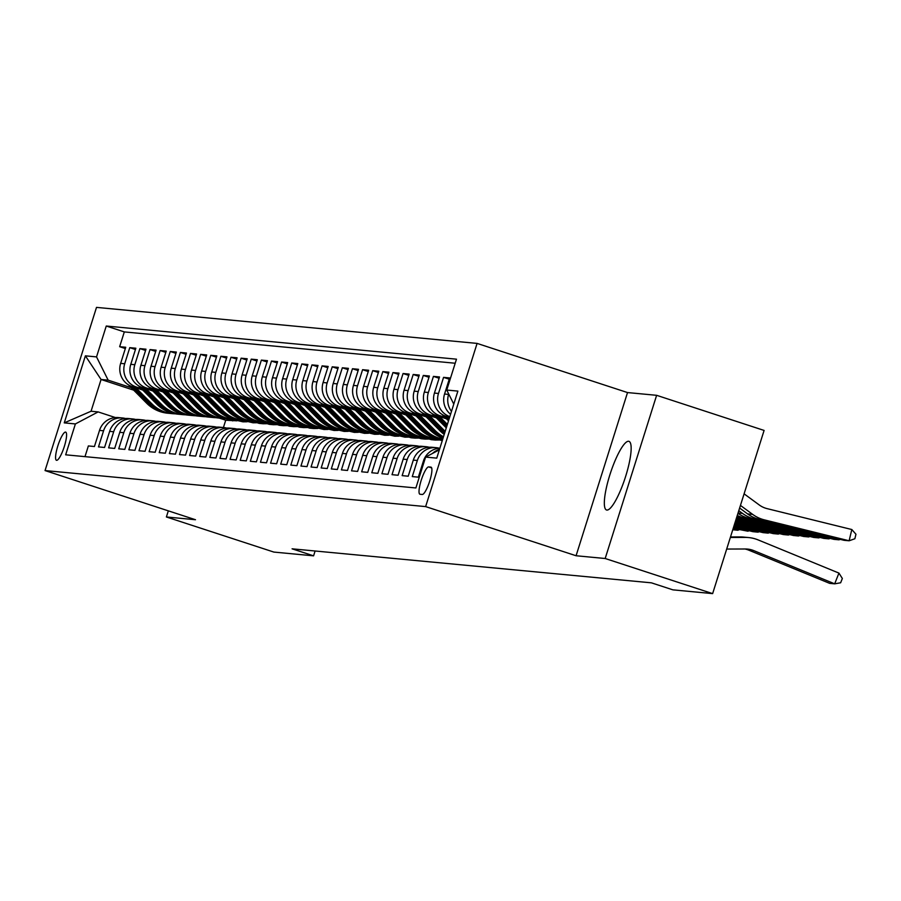 <?xml version="1.0" encoding="UTF-8"?>
<svg xmlns="http://www.w3.org/2000/svg" width="901" height="901" viewBox="0 0 901 901"><rect width="100%" height="100%" fill="white"/><g stroke="black" fill="none" stroke-linecap="round" stroke-linejoin="round"><path stroke-width="1.35" d="M606.902 510.067A36.108 7.749 -71.9 0 0 625.373 477.237A36.108 7.749 -71.9 0 0 628.954 441.344A36.108 7.749 -71.9 0 0 628.594 441.265A36.108 7.749 -71.9 0 0 610.112 474.084A36.108 7.749 -71.9 0 0 606.531 509.989A36.108 7.749 -71.9 0 0 606.902 510.067M56.628 460.31A14.81 3.176 -71.9 0 0 64.208 446.851A14.81 3.176 -71.9 0 0 65.672 432.12A14.81 3.176 -71.9 0 0 65.525 432.086A14.81 3.176 -71.9 0 0 57.946 445.556A14.81 3.176 -71.9 0 0 56.47 460.287A14.81 3.176 -71.9 0 0 56.628 460.31M477.091 343.405L96.508 307.387L45.05 470.57L425.632 506.599L477.091 343.405L627.524 392.566L576.077 555.748L605.179 558.507L656.626 395.314L627.524 392.566M656.626 395.314L764.093 430.43L712.635 593.613L605.179 558.507M84.987 456.638L88.366 445.939L94.436 446.513L99.515 430.408L103.57 430.791A18.516 18.065 -84.6 0 1 125.521 418.526M103.57 430.791L98.491 446.896L104.561 447.47L109.64 431.365L113.684 431.748A18.516 18.065 -84.6 0 1 135.634 419.483M113.684 431.748L108.616 447.853L114.686 448.428L119.765 432.322L123.809 432.705A18.516 18.065 -84.6 0 1 145.759 420.44M123.809 432.705L118.729 448.811L124.811 449.385L129.879 433.28L133.934 433.663A18.516 18.065 -84.6 0 1 155.884 421.398M133.934 433.663L128.854 449.768L134.925 450.342L140.004 434.248L144.059 434.631A18.516 18.065 -84.6 0 1 165.998 422.355M144.059 434.631L138.979 450.725L145.05 451.3L150.129 435.206L154.172 435.588A18.516 18.065 -84.6 0 1 176.123 423.312M154.172 435.588L149.104 451.683L155.175 452.257L160.243 436.163L164.297 436.546A18.516 18.065 -84.6 0 1 186.248 424.27M164.297 436.546L159.218 452.64L165.3 453.214L170.368 437.12L174.422 437.503A18.516 18.065 -84.6 0 1 196.373 425.238M174.422 437.503L169.343 453.597L175.413 454.172L180.493 438.077L184.536 438.46A18.516 18.065 -84.6 0 1 206.487 426.196M184.536 438.46L179.468 454.555L185.538 455.129L190.618 439.035L194.661 439.418A18.516 18.065 -84.6 0 1 216.612 427.153M194.661 439.418L189.582 455.512L195.663 456.086L200.732 439.992L204.786 440.375A18.516 18.065 -84.6 0 1 226.737 428.11M204.786 440.375L199.707 456.469L205.777 457.044L210.857 440.949L214.911 441.332A18.516 18.065 -84.6 0 1 236.862 429.067M214.911 441.332L209.832 457.426L215.902 458.001L220.982 441.907L225.025 442.29A18.516 18.065 -84.6 0 1 246.975 430.025M225.025 442.29L219.957 458.384L226.027 458.958L231.106 442.864L235.15 443.247A18.516 18.065 -84.6 0 1 257.1 430.982M235.15 443.247L230.07 459.352L236.152 459.927L241.22 443.821L245.275 444.204A18.516 18.065 -84.6 0 1 267.225 431.939M245.275 444.204L240.195 460.31L246.266 460.884L251.345 444.779L255.4 445.162A18.516 18.065 -84.6 0 1 277.339 432.897M255.4 445.162L250.32 461.267L256.391 461.841L261.47 445.736L265.513 446.119A18.516 18.065 -84.6 0 1 287.464 433.854M265.513 446.119L260.445 462.224L266.516 462.799L271.595 446.693L275.638 447.076A18.516 18.065 -84.6 0 1 297.589 434.811M275.638 447.076L270.559 463.182L276.641 463.756L281.709 447.651L285.763 448.034A18.516 18.065 -84.6 0 1 307.714 435.769M285.763 448.034L280.684 464.139L286.755 464.713L291.834 448.619L295.877 449.002A18.516 18.065 -84.6 0 1 317.828 436.726M295.877 449.002L290.809 465.096L296.88 465.671L301.959 449.576L306.002 449.959A18.516 18.065 -84.6 0 1 327.953 437.683M306.002 449.959L300.934 466.054L307.004 466.628L312.073 450.534L316.127 450.917A18.516 18.065 -84.6 0 1 338.078 438.652M316.127 450.917L311.048 467.011L317.118 467.585L322.198 451.491L326.252 451.874A18.516 18.065 -84.6 0 1 348.203 439.609M326.252 451.874L321.173 467.968L327.243 468.543L332.323 452.448L336.366 452.831A18.516 18.065 -84.6 0 1 358.316 440.566M336.366 452.831L331.298 468.925L337.368 469.5L342.448 453.406L346.491 453.789A18.516 18.065 -84.6 0 1 368.441 441.524M346.491 453.789L341.411 469.883L347.493 470.457L352.561 454.363L356.616 454.746A18.516 18.065 -84.6 0 1 378.566 442.481M356.616 454.746L351.536 470.84L357.607 471.414L362.686 455.32L366.741 455.703A18.516 18.065 -84.6 0 1 388.691 443.438M366.741 455.703L361.661 471.797L367.732 472.372L372.811 456.278L376.855 456.661A18.516 18.065 -84.6 0 1 398.805 444.396M376.855 456.661L371.786 472.755L377.857 473.329L382.936 457.235L386.98 457.618A18.516 18.065 -84.6 0 1 408.93 445.353M386.98 457.618L381.9 473.723L387.982 474.298L393.05 458.192L397.104 458.575A18.516 18.065 -84.6 0 1 419.055 446.31M397.104 458.575L392.025 474.681L398.096 475.255L403.175 459.15L407.218 459.533A18.516 18.065 -84.6 0 1 429.169 447.268M407.218 459.533L402.15 475.638L408.221 476.212L413.3 460.107L417.343 460.49A18.516 18.065 -84.6 0 1 439.294 448.225M417.343 460.49L412.275 476.595L418.346 477.17L423.414 461.064L424.326 461.154M450.579 414.257A18.516 18.065 95.4 0 1 444.553 394.03L449.633 377.936L443.562 377.361L449.227 379.208M449.565 417.478L446.063 416.33A18.516 18.065 95.4 0 1 434.44 393.073L439.508 376.967L433.437 376.393L439.102 378.251M446.423 418.796L435.938 415.372A18.516 18.065 95.4 0 1 424.315 392.115L429.383 376.01L423.312 375.435L428.989 377.294M436.298 417.839L425.824 414.415A18.516 18.065 95.4 0 1 414.19 391.158L419.269 375.053L413.199 374.478L418.864 376.336M426.173 416.881L415.699 413.458A18.516 18.065 95.4 0 1 404.065 390.201L409.144 374.095L403.074 373.521L408.739 375.379M416.059 415.924L405.574 412.5A18.516 18.065 95.4 0 1 393.951 389.243L399.019 373.138L392.949 372.563L398.625 374.422M405.934 414.967L395.46 411.543A18.516 18.065 95.4 0 1 383.826 388.286L388.905 372.181L382.824 371.606L388.5 373.465M395.809 414.01L385.335 410.586A18.516 18.065 95.4 0 1 373.701 387.317L378.78 371.223L372.71 370.649L378.375 372.507M385.684 413.052L375.21 409.628A18.516 18.065 95.4 0 1 363.576 386.36L368.655 370.266L362.585 369.692L368.25 371.539M375.571 412.084L365.085 408.671A18.516 18.065 95.4 0 1 353.462 385.403L358.53 369.309L352.46 368.734L358.136 370.581M365.446 411.126L354.971 407.702A18.516 18.065 95.4 0 1 343.337 384.445L348.417 368.351L342.335 367.777L348.011 369.624M355.321 410.169L344.846 406.745A18.516 18.065 95.4 0 1 333.212 383.488L338.292 367.394L332.221 366.82L337.886 368.667M345.207 409.212L334.721 405.788A18.516 18.065 95.4 0 1 323.099 382.531L328.167 366.437L322.096 365.862L327.761 367.709M335.082 408.254L324.597 404.831A18.516 18.065 95.4 0 1 312.974 381.574L318.042 365.479L311.971 364.905L317.648 366.752M324.957 407.297L314.483 403.873A18.516 18.065 95.4 0 1 302.849 380.616L307.928 364.522L301.846 363.948L307.523 365.795M314.832 406.34L304.358 402.916A18.516 18.065 95.4 0 1 292.724 379.659L297.803 363.565L291.733 362.99L297.398 364.837M304.718 405.382L294.233 401.959A18.516 18.065 95.4 0 1 282.61 378.702L287.678 362.596L281.608 362.022L287.284 363.88M294.593 404.425L284.119 401.001A18.516 18.065 95.4 0 1 272.485 377.744L277.564 361.639L271.483 361.064L277.159 362.923M284.468 403.468L273.994 400.044A18.516 18.065 95.4 0 1 262.36 376.787L267.439 360.682L261.369 360.107L267.034 361.965M274.343 402.51L263.869 399.087A18.516 18.065 95.4 0 1 252.235 375.83L257.314 359.724L251.244 359.15L256.909 361.008M264.23 401.553L253.744 398.129A18.516 18.065 95.4 0 1 242.121 374.872L247.189 358.767L241.119 358.193L246.795 360.051M254.105 400.596L243.63 397.172A18.516 18.065 95.4 0 1 231.996 373.915L237.076 357.81L230.994 357.235L236.67 359.094M243.98 399.639L233.505 396.215A18.516 18.065 95.4 0 1 221.871 372.946L226.951 356.852L220.88 356.278L226.545 358.136M233.866 398.681L223.38 395.257A18.516 18.065 95.4 0 1 211.746 371.989L216.826 355.895L210.755 355.321L216.42 357.168M223.741 397.713L213.255 394.3A18.516 18.065 95.4 0 1 201.633 371.032L206.701 354.938L200.63 354.363L206.306 356.21M213.616 396.755L203.142 393.332A18.516 18.065 95.4 0 1 191.508 370.074L196.587 353.98L190.505 353.406L196.181 355.253M203.491 395.798L193.017 392.374A18.516 18.065 95.4 0 1 181.383 369.117L186.462 353.023L180.391 352.449L186.056 354.296M193.377 394.841L182.892 391.417A18.516 18.065 95.4 0 1 171.269 368.16L176.337 352.066L170.266 351.491L175.932 353.338M183.252 393.883L172.778 390.46A18.516 18.065 95.4 0 1 161.144 367.203L166.223 351.108L160.141 350.534L165.818 352.381M173.127 392.926L162.653 389.502A18.516 18.065 95.4 0 1 151.019 366.245L156.098 350.151L150.028 349.577L155.693 351.424M163.002 391.969L152.528 388.545A18.516 18.065 95.4 0 1 140.894 365.288L145.973 349.194L139.903 348.608L145.568 350.466M152.888 391.011L142.403 387.588A18.516 18.065 95.4 0 1 130.78 364.331L135.848 348.225L129.778 347.651L135.454 349.509M712.635 593.613L672.901 589.851L651.412 582.834L292.082 548.822L313.582 555.838L315.102 550.995M430.892 467.123L428.662 466.909A14.348 3.075 -71.9 0 0 421.319 479.963A14.348 3.075 -71.9 0 0 419.889 494.232A14.348 3.075 -71.9 0 0 420.035 494.255L422.265 494.469A14.348 3.075 -71.9 0 0 429.608 481.427A14.348 3.075 -71.9 0 0 431.038 467.157A14.348 3.075 -71.9 0 0 430.892 467.123L431.174 467.214M133.675 390.144L101.07 379.49L91.057 411.239L98.141 411.915L75.391 423.932L65.66 454.814L415.879 487.959L425.61 457.089L439.373 449.813M75.391 423.932L64.253 422.884L85.392 355.839L96.531 356.897L106.262 326.027L456.48 359.172L446.75 390.043L457.877 391.102L436.748 458.136L425.61 457.089M247.043 421.781L242.932 421.837L236.039 419.584M141.378 388.658L136.333 387.013A18.516 18.065 -84.6 0 1 124.698 363.756L129.778 347.651M242.932 421.837L232.39 419.337M142.763 390.054L132.289 386.63L136.333 387.013M257.168 422.738L253.057 422.794L246.153 420.542A35.421 34.553 95.4 0 1 243.585 420.395A35.421 34.553 95.4 0 1 222.648 410.462L220.722 410.27L204.245 393.703M151.503 389.615L146.458 387.971A18.516 18.065 -84.6 0 1 134.823 364.714L139.903 348.608M253.057 422.794L242.515 420.294M267.293 423.695L263.171 423.763L256.278 421.499M161.628 390.584L156.583 388.928A18.516 18.065 -84.6 0 1 144.948 365.671L150.028 349.577M263.171 423.763L259.128 423.38L252.629 421.251M277.418 424.653L273.296 424.72L266.403 422.468M171.742 391.541L166.696 389.885A18.516 18.065 -84.6 0 1 155.073 366.628L160.141 350.534M273.296 424.72L269.253 424.337L262.754 422.209M287.532 425.61L283.421 425.677L276.517 423.425A35.421 34.553 95.4 0 1 273.949 423.267A35.421 34.553 95.4 0 1 253.012 413.334L251.086 413.154L234.609 396.575M181.867 392.498L176.821 390.843A18.516 18.065 -84.6 0 1 165.187 367.585L170.266 351.491M283.421 425.677L279.366 425.295L272.879 423.166M297.657 426.567L293.546 426.635L286.642 424.382A35.421 34.553 95.4 0 1 284.074 424.225A35.421 34.553 95.4 0 1 263.137 414.291L261.211 414.111L244.734 397.532M191.992 393.455L186.946 391.8A18.516 18.065 -84.6 0 1 175.312 368.543L180.391 352.449M293.546 426.635L289.491 426.252L283.004 424.123M307.782 427.524L303.66 427.592L296.767 425.34M202.117 394.413L197.06 392.757A18.516 18.065 -84.6 0 1 185.437 369.5L190.505 353.406M303.66 427.592L299.616 427.209L293.118 425.081M317.907 428.482L313.785 428.549L306.892 426.297M212.231 395.37L207.185 393.714A18.516 18.065 -84.6 0 1 195.562 370.457L200.63 354.363M313.785 428.549L309.741 428.166L303.243 426.038M328.02 429.439L323.91 429.507L317.006 427.254A35.421 34.553 95.4 0 1 314.438 427.108A35.421 34.553 95.4 0 1 293.501 417.163L291.575 416.983L275.098 400.404M222.356 396.327L217.31 394.683A18.516 18.065 -84.6 0 1 205.676 371.415L210.755 355.321M323.91 429.507L313.368 427.006M338.145 430.396L334.034 430.464L327.131 428.212A35.421 34.553 95.4 0 1 324.551 428.065A35.421 34.553 95.4 0 1 303.626 418.12L301.7 417.94L285.223 401.362M232.481 397.285L227.435 395.64A18.516 18.065 -84.6 0 1 215.801 372.372L220.88 356.278M334.034 430.464L323.482 427.964M348.27 431.354L344.148 431.421L337.256 429.169M242.594 398.242L237.549 396.598A18.516 18.065 -84.6 0 1 225.926 373.329L230.994 357.235M344.148 431.421L333.607 428.921M358.384 432.311L354.273 432.379L347.381 430.126M252.719 399.199L247.674 397.555A18.516 18.065 -84.6 0 1 236.039 374.298L241.119 358.193M354.273 432.379L343.731 429.878M368.509 433.268L364.398 433.336L357.494 431.083A35.421 34.553 95.4 0 1 354.926 430.937A35.421 34.553 95.4 0 1 333.989 420.992L332.064 420.812L315.587 404.234M262.844 400.157L257.799 398.512A18.516 18.065 -84.6 0 1 246.164 375.255L251.244 359.15M364.398 433.336L353.856 430.836M378.634 434.237L374.512 434.293L367.619 432.041A35.421 34.553 95.4 0 1 365.04 431.894A35.421 34.553 95.4 0 1 344.103 421.95L342.189 421.769L325.712 405.191M272.969 401.114L267.924 399.47A18.516 18.065 -84.6 0 1 256.289 376.213L261.369 360.107M374.512 434.293L363.97 431.793M388.759 435.194L384.637 435.251L377.744 432.998M283.083 402.071L278.037 400.427A18.516 18.065 -84.6 0 1 266.414 377.17L271.483 361.064M384.637 435.251L374.095 432.75M398.873 436.152L394.762 436.208L387.869 433.955M293.208 403.029L288.162 401.384A18.516 18.065 -84.6 0 1 276.528 378.127L281.608 362.022M394.762 436.208L384.22 433.708M408.998 437.109L404.887 437.165L397.983 434.913A35.421 34.553 95.4 0 1 395.415 434.766A35.421 34.553 95.4 0 1 374.478 424.833L372.552 424.641L356.075 408.074M303.333 403.986L298.287 402.342A18.516 18.065 -84.6 0 1 286.653 379.084L291.733 362.99M404.887 437.165L394.345 434.665M419.123 438.066L415.001 438.134L408.108 435.87A35.421 34.553 95.4 0 1 405.529 435.724A35.421 34.553 95.4 0 1 384.592 425.79L382.677 425.61L366.2 409.031M313.458 404.954L308.412 403.299A18.516 18.065 -84.6 0 1 296.778 380.042L301.846 363.948M415.001 438.134L410.957 437.751L404.459 435.622M429.248 439.024L425.126 439.091L418.233 436.839M323.572 405.912L318.526 404.256A18.516 18.065 -84.6 0 1 306.903 380.999L311.971 364.905M425.126 439.091L421.082 438.708L414.584 436.58M439.361 439.981L435.251 440.048L428.347 437.796M333.697 406.869L328.651 405.213A18.516 18.065 -84.6 0 1 317.017 381.956L322.096 365.862M435.251 440.048L431.196 439.665L424.709 437.537M442.447 440.048L438.472 438.753A35.421 34.553 95.4 0 1 435.893 438.596A35.421 34.553 95.4 0 1 414.967 428.662L413.041 428.482L396.564 411.903M343.822 407.826L338.776 406.171A18.516 18.065 -84.6 0 1 327.142 382.914L332.221 366.82M442.245 440.702L434.823 438.494M353.947 408.784L348.89 407.128A18.516 18.065 -84.6 0 1 337.267 383.871L342.335 367.777M364.06 409.741L359.015 408.085A18.516 18.065 -84.6 0 1 347.381 384.828L352.46 368.734M374.185 410.698L369.14 409.054A18.516 18.065 -84.6 0 1 357.506 385.786L362.585 369.692M384.31 411.656L379.265 410.011A18.516 18.065 -84.6 0 1 367.631 386.743L372.71 370.649M394.424 412.613L389.378 410.969A18.516 18.065 -84.6 0 1 377.756 387.7L382.824 371.606M404.549 413.57L399.503 411.926A18.516 18.065 -84.6 0 1 387.869 388.669L392.949 372.563M414.674 414.528L409.628 412.883A18.516 18.065 -84.6 0 1 397.994 389.626L403.074 373.521M424.799 415.485L419.753 413.841A18.516 18.065 -84.6 0 1 408.119 390.584L413.199 374.478M434.913 416.442L429.867 414.798A18.516 18.065 -84.6 0 1 418.244 391.541L423.312 375.435M445.038 417.4L439.992 415.755A18.516 18.065 -84.6 0 1 428.358 392.498L433.437 376.393M455.196 363.238L124.315 331.917L119.653 346.694L125.329 348.552M132.289 386.63A18.516 18.065 95.4 0 1 120.655 363.373L125.735 347.268L119.653 346.694M449.836 416.622A18.516 18.065 -84.6 0 1 438.483 393.455L443.562 377.361M451.48 411.397A18.516 18.065 -84.6 0 1 448.608 394.413L448.732 394.019M98.141 411.915L115.441 417.568M168.318 510.856L166.392 516.971L273.848 552.076L313.582 555.838M166.392 516.971L195.494 519.731L45.05 470.57M576.077 555.748L425.632 506.599M236.929 420.823L225.723 420.215L219.236 418.087M225.723 420.215L223.414 427.524M232.807 420.88L225.914 418.627M131.253 387.7L108.154 380.154L101.07 379.49L85.392 355.839M453.777 404.11L446.75 390.043M432.469 453.462A18.516 18.065 -84.6 0 1 439.519 449.34M439.879 448.191A18.516 18.065 95.4 0 0 423.414 461.064M436.287 447.673L432.232 447.29A18.516 18.065 95.4 0 0 413.3 460.107M426.162 446.716L422.118 446.333A18.516 18.065 95.4 0 0 403.175 459.15M416.037 445.758L411.994 445.376A18.516 18.065 95.4 0 0 393.05 458.192M405.923 444.801L401.869 444.418A18.516 18.065 95.4 0 0 382.936 457.235M395.798 443.844L391.744 443.461A18.516 18.065 95.4 0 0 372.811 456.278M385.673 442.887L381.63 442.504A18.516 18.065 95.4 0 0 362.686 455.32M375.548 441.929L371.505 441.546A18.516 18.065 95.4 0 0 352.561 454.363M365.434 440.972L361.38 440.589A18.516 18.065 95.4 0 0 342.448 453.406M355.309 440.015L351.255 439.632A18.516 18.065 95.4 0 0 332.323 452.448M345.184 439.057L341.141 438.674A18.516 18.065 95.4 0 0 322.198 451.491M401.655 410.665L420.024 429.135A35.421 34.553 95.4 0 0 440.961 439.08L442.582 439.609M335.059 438.089L331.016 437.706A18.516 18.065 95.4 0 0 312.073 450.534M391.541 409.707L409.899 428.178A35.421 34.553 95.4 0 0 430.836 438.123L435.386 439.609M324.946 437.131L320.891 436.748A18.516 18.065 95.4 0 0 301.959 449.576M381.416 408.75L399.774 427.22A35.421 34.553 95.4 0 0 420.711 437.165L425.261 438.641M314.821 436.174L310.777 435.791A18.516 18.065 95.4 0 0 291.834 448.619M410.608 436.208L415.147 437.683M304.696 435.217L300.652 434.834A18.516 18.065 95.4 0 0 281.709 447.651M361.177 406.835L379.535 425.306A35.421 34.553 95.4 0 0 400.472 435.251L405.022 436.726M294.582 434.259L290.527 433.877A18.516 18.065 95.4 0 0 271.595 446.693M351.052 405.878L369.41 424.348A35.421 34.553 95.4 0 0 390.347 434.293L394.897 435.769M284.457 433.302L280.402 432.919A18.516 18.065 95.4 0 0 261.47 445.736M340.927 404.909L359.296 423.391A35.421 34.553 95.4 0 0 380.222 433.325L384.783 434.811M274.332 432.345L270.289 431.962A18.516 18.065 95.4 0 0 251.345 444.779M370.12 432.379L374.658 433.854M264.207 431.388L260.164 431.005A18.516 18.065 95.4 0 0 241.22 443.821M320.688 402.995L339.046 421.477A35.421 34.553 95.4 0 0 359.983 431.41L364.533 432.897M254.093 430.43L250.039 430.047A18.516 18.065 95.4 0 0 231.106 442.864M310.563 402.037L328.921 420.519A35.421 34.553 95.4 0 0 349.858 430.453L354.408 431.939M243.968 429.473L239.914 429.09A18.516 18.065 95.4 0 0 220.982 441.907M300.438 401.08L318.808 419.562A35.421 34.553 95.4 0 0 339.745 429.495L344.295 430.982M233.843 428.516L229.8 428.133A18.516 18.065 95.4 0 0 210.857 440.949M329.631 428.538L334.17 430.025M223.718 427.558L219.675 427.175A18.516 18.065 95.4 0 0 200.732 439.992M280.2 399.166L298.558 417.647A35.421 34.553 95.4 0 0 319.495 427.581L324.045 429.067M213.605 426.601L209.55 426.218A18.516 18.065 95.4 0 0 190.618 439.035M270.075 398.208L288.433 416.69A35.421 34.553 95.4 0 0 309.37 426.623L313.92 428.11M203.48 425.644L199.425 425.261A18.516 18.065 95.4 0 0 180.493 438.077M259.95 397.251L278.319 415.721A35.421 34.553 95.4 0 0 299.256 425.666L303.806 427.153M193.355 424.686L189.311 424.303A18.516 18.065 95.4 0 0 170.368 437.12M289.142 424.709L293.681 426.196M183.241 423.718L179.186 423.335A18.516 18.065 95.4 0 0 160.243 436.163M239.711 395.336L258.069 413.807A35.421 34.553 95.4 0 0 279.006 423.752L283.556 425.238M173.116 422.76L169.061 422.378A18.516 18.065 95.4 0 0 150.129 435.206M229.586 394.379L247.955 412.849A35.421 34.553 95.4 0 0 268.881 422.794L273.442 424.27M162.991 421.803L158.948 421.42A18.516 18.065 95.4 0 0 140.004 434.248M219.461 393.422L237.83 411.892A35.421 34.553 95.4 0 0 258.767 421.837L263.317 423.312M152.866 420.846L148.823 420.463A18.516 18.065 95.4 0 0 129.879 433.28M248.653 420.88L253.192 422.355M142.752 419.889L138.698 419.506A18.516 18.065 95.4 0 0 119.765 432.322M199.222 391.507L217.58 409.978A35.421 34.553 95.4 0 0 238.517 419.922L243.067 421.398M132.627 418.931L128.573 418.548A18.516 18.065 95.4 0 0 109.64 431.365M189.097 390.538L207.467 409.02A35.421 34.553 95.4 0 0 228.404 418.954L232.954 420.44M124.315 331.917L106.262 326.027M96.531 356.897L108.154 380.154M122.502 417.974L118.459 417.591A18.516 18.065 95.4 0 0 99.515 430.408M64.253 422.884L91.057 411.239M726.679 549.058L745.375 548.991A23.144 22.581 -84.6 0 1 747.526 549.081A23.144 22.581 -84.6 0 1 753.833 550.635L834.686 583.837L838.932 573.092L758.079 539.89A34.722 33.878 95.4 0 0 748.618 537.559A34.722 33.878 95.4 0 0 745.386 537.413L730.339 537.469M748.618 537.559L743.562 537.086A34.722 33.878 95.4 0 0 740.318 536.94L730.497 536.973M744.969 548.991A23.144 22.581 -84.6 0 1 748.776 550.162L829.63 583.352L834.686 583.837L840.644 582.778L842.345 578.476L838.932 573.092M759.329 519.393L764.386 519.877L849.125 540.78L844.057 540.307L759.329 519.393A34.722 33.878 -84.6 0 1 747.582 513.897L739.62 508.04M764.386 519.877A34.722 33.878 -84.6 0 1 752.65 514.381L740.442 505.416M849.125 540.78L851.817 529.529L855.95 534.248L854.869 538.742L849.125 540.78M744.091 493.827L759.25 504.954A23.144 22.581 95.4 0 0 767.078 508.626L851.817 529.529M749.204 518.435L754.261 518.92L839 539.823L833.943 539.35L749.204 518.435A34.722 33.878 -84.6 0 1 737.964 513.3M754.261 518.92A34.722 33.878 -84.6 0 1 742.525 513.412L738.786 510.676M840.284 539.372L839 539.823L839.169 539.102M739.079 517.478L744.147 517.962L828.875 538.866L823.818 538.393L739.079 517.478A34.722 33.878 -84.6 0 1 736.838 516.847M744.147 517.962A34.722 33.878 -84.6 0 1 737.288 515.44M830.159 538.415L828.875 538.866L829.055 538.145M736.59 517.636L818.75 537.908L813.693 537.435L736.365 518.345M442.143 414.494L448.495 420.88M820.034 537.458L818.75 537.908L818.93 537.187M445.533 416.149L448.912 419.551M449.182 418.706L447.178 416.69M736.14 519.066L808.636 536.951L803.568 536.467L735.914 519.776M432.03 413.536L446.288 427.885M439.632 416.577L447.392 424.382M809.909 536.5L808.636 536.951L808.805 536.219M435.408 415.192L446.705 426.556M446.964 425.711L437.053 415.733M735.689 520.496L798.511 535.994L793.454 535.509L735.464 521.206M421.905 412.579L440.262 431.061A35.421 34.553 95.4 0 0 444.204 434.462M429.507 415.62L445.184 431.388M799.795 535.543L798.511 535.994L798.68 535.262M425.283 414.235L442.188 431.241A35.421 34.553 95.4 0 0 444.542 433.404M444.779 432.66A35.421 34.553 -84.6 0 1 443.405 431.354L426.928 414.775M735.239 521.916L788.386 535.036L783.329 534.552L735.013 522.636M411.78 411.622L430.149 430.092A35.421 34.553 95.4 0 0 443.01 438.258M419.393 414.663L435.206 430.577A35.421 34.553 95.4 0 0 443.495 436.726M789.67 534.586L788.386 535.036L788.566 534.304M415.17 413.266L432.063 430.284A35.421 34.553 95.4 0 0 443.168 437.762M443.281 437.39A35.421 34.553 -84.6 0 1 433.28 430.396L416.803 413.818M734.788 523.346L778.273 534.079L773.204 533.595L734.563 524.067M409.268 413.705L425.081 429.619A35.421 34.553 95.4 0 0 442.751 439.091M779.545 533.617L778.273 534.079L778.441 533.347M405.045 412.309L421.95 429.326A35.421 34.553 95.4 0 0 442.706 439.238A35.421 34.553 -84.6 0 1 423.166 429.439L406.689 412.861M734.338 524.776L768.148 533.122L763.079 532.637L734.112 525.486M399.143 412.748L414.967 428.662M769.42 532.66L768.148 533.122L768.316 532.39M394.92 411.352L411.825 428.358A35.421 34.553 95.4 0 0 432.762 438.303A35.421 34.553 95.4 0 0 433.37 438.359M435.893 438.596L433.978 438.415A35.421 34.553 -84.6 0 1 413.041 428.482M733.887 526.207L758.023 532.164L752.966 531.68L733.662 526.916M389.018 411.791L404.842 427.705A35.421 34.553 95.4 0 0 425.779 437.638A35.421 34.553 95.4 0 0 428.313 437.785M759.306 531.703L758.023 532.164L758.203 531.432M384.795 410.394L401.7 427.401A35.421 34.553 95.4 0 0 422.637 437.345A35.421 34.553 95.4 0 0 423.245 437.402M425.779 437.638L423.853 437.458A35.421 34.553 -84.6 0 1 402.916 427.524L386.439 410.946M733.437 527.637L747.898 531.207L733.211 528.346M371.291 407.793L389.66 426.263A35.421 34.553 95.4 0 0 410.597 436.208L412.512 436.388A35.421 34.553 95.4 0 0 413.12 436.433M378.904 410.833L394.717 426.747A35.421 34.553 95.4 0 0 415.654 436.681A35.421 34.553 95.4 0 0 418.199 436.827M749.182 530.745L747.898 531.207L748.078 530.475M374.681 409.437L391.586 426.443A35.421 34.553 95.4 0 0 412.512 436.388M415.654 436.681L413.728 436.501A35.421 34.553 -84.6 0 1 392.791 426.567L376.325 409.989M368.779 409.876L384.592 425.79M732.761 529.765L737.784 530.25L732.986 529.067M739.057 529.788L737.784 530.25L737.953 529.518M364.556 408.48L381.461 425.486A35.421 34.553 95.4 0 0 402.398 435.431A35.421 34.553 95.4 0 0 403.006 435.476M405.529 435.724L403.614 435.543A35.421 34.553 -84.6 0 1 382.677 425.61M358.654 408.908L374.478 424.833M354.431 407.522L371.336 424.529A35.421 34.553 95.4 0 0 392.273 434.473A35.421 34.553 95.4 0 0 392.881 434.519M395.415 434.766L393.489 434.586A35.421 34.553 -84.6 0 1 372.552 424.641M348.529 407.95L364.353 423.875A35.421 34.553 95.4 0 0 385.29 433.809A35.421 34.553 95.4 0 0 387.824 433.955M344.306 406.565L361.211 423.571A35.421 34.553 95.4 0 0 382.148 433.516A35.421 34.553 95.4 0 0 382.756 433.561M385.29 433.809L383.364 433.629A35.421 34.553 -84.6 0 1 362.427 423.684L345.95 407.117M330.802 403.952L349.171 422.434A35.421 34.553 95.4 0 0 370.108 432.367L372.023 432.559A35.421 34.553 95.4 0 0 372.631 432.604M338.416 406.993L354.228 422.907A35.421 34.553 95.4 0 0 375.165 432.852A35.421 34.553 95.4 0 0 377.71 432.998M334.192 405.608L351.097 422.614A35.421 34.553 95.4 0 0 372.023 432.559M375.165 432.852L373.239 432.671A35.421 34.553 -84.6 0 1 352.302 422.727L335.836 406.148M328.291 406.036L344.103 421.95M324.067 404.65L340.972 421.657A35.421 34.553 95.4 0 0 361.909 431.59A35.421 34.553 95.4 0 0 362.517 431.647M365.04 431.894L363.126 431.714A35.421 34.553 -84.6 0 1 342.189 421.769M318.166 405.078L333.989 420.992M313.942 403.693L330.847 420.699A35.421 34.553 95.4 0 0 351.784 430.633A35.421 34.553 95.4 0 0 352.392 430.689M354.926 430.937L353.001 430.757A35.421 34.553 -84.6 0 1 332.064 420.812M308.052 404.121L323.864 420.035A35.421 34.553 95.4 0 0 344.801 429.98A35.421 34.553 95.4 0 0 347.335 430.126M303.828 402.736L320.722 419.742A35.421 34.553 95.4 0 0 341.659 429.676A35.421 34.553 95.4 0 0 342.267 429.732M344.801 429.98L342.876 429.8A35.421 34.553 -84.6 0 1 321.939 419.855L305.462 403.276M290.313 400.123L308.683 418.605A35.421 34.553 95.4 0 0 329.62 428.538L331.545 428.718A35.421 34.553 95.4 0 0 332.154 428.775M297.927 403.164L313.739 419.078A35.421 34.553 95.4 0 0 334.676 429.022A35.421 34.553 95.4 0 0 337.222 429.158M293.703 401.778L310.608 418.785A35.421 34.553 95.4 0 0 331.545 428.718M334.676 429.022L332.751 428.831A35.421 34.553 -84.6 0 1 311.825 418.897L295.348 402.319M287.802 402.206L303.626 418.12M283.578 400.821L300.483 417.827A35.421 34.553 95.4 0 0 321.42 427.761A35.421 34.553 95.4 0 0 322.029 427.817M324.551 428.065L322.637 427.874A35.421 34.553 -84.6 0 1 301.7 417.94M277.677 401.249L293.501 417.163M273.454 399.864L290.359 416.87A35.421 34.553 95.4 0 0 311.295 426.804A35.421 34.553 95.4 0 0 311.904 426.86M314.438 427.108L312.512 426.916A35.421 34.553 -84.6 0 1 291.575 416.983M267.563 400.292L283.376 416.206A35.421 34.553 95.4 0 0 304.313 426.139A35.421 34.553 95.4 0 0 306.847 426.286M263.34 398.895L280.234 415.913A35.421 34.553 95.4 0 0 301.171 425.846A35.421 34.553 95.4 0 0 301.779 425.903M304.313 426.139L302.387 425.959A35.421 34.553 -84.6 0 1 281.45 416.025L264.984 399.447M249.836 396.294L268.194 414.764A35.421 34.553 95.4 0 0 289.131 424.709L291.057 424.889A35.421 34.553 95.4 0 0 291.665 424.945M257.438 399.334L273.251 415.248A35.421 34.553 95.4 0 0 294.188 425.182A35.421 34.553 95.4 0 0 296.733 425.328M253.215 397.938L270.12 414.956A35.421 34.553 95.4 0 0 291.057 424.889M294.188 425.182L292.273 425.002A35.421 34.553 -84.6 0 1 271.336 415.068L254.859 398.49M247.313 398.377L263.137 414.291M243.09 396.981L259.995 413.987A35.421 34.553 95.4 0 0 280.932 423.932A35.421 34.553 95.4 0 0 281.54 423.988M284.074 424.225L282.148 424.044A35.421 34.553 -84.6 0 1 261.211 414.111M237.188 397.42L253.012 413.334M232.965 396.023L249.87 413.03A35.421 34.553 95.4 0 0 270.807 422.974A35.421 34.553 95.4 0 0 271.415 423.019M273.949 423.267L272.023 423.087A35.421 34.553 -84.6 0 1 251.086 413.154M227.075 396.463L242.887 412.376A35.421 34.553 95.4 0 0 263.824 422.31A35.421 34.553 95.4 0 0 266.369 422.456M222.851 395.066L239.756 412.072A35.421 34.553 95.4 0 0 260.682 422.017A35.421 34.553 95.4 0 0 261.29 422.062M263.824 422.31L261.898 422.13A35.421 34.553 -84.6 0 1 240.961 412.196L224.495 395.618M209.347 392.464L227.705 410.935A35.421 34.553 95.4 0 0 248.642 420.88L250.568 421.06A35.421 34.553 95.4 0 0 251.176 421.105M216.95 395.505L232.762 411.419A35.421 34.553 95.4 0 0 253.699 421.353A35.421 34.553 95.4 0 0 256.244 421.499M212.726 394.109L229.631 411.115A35.421 34.553 95.4 0 0 250.568 421.06M253.699 421.353L251.784 421.172A35.421 34.553 -84.6 0 1 230.847 411.228L214.37 394.661M206.825 394.537L222.648 410.462M202.601 393.151L219.506 410.158A35.421 34.553 95.4 0 0 240.443 420.103A35.421 34.553 95.4 0 0 241.051 420.148M243.585 420.395L241.659 420.215A35.421 34.553 -84.6 0 1 220.722 410.27M196.711 393.579L212.523 409.505A35.421 34.553 95.4 0 0 233.46 419.438A35.421 34.553 95.4 0 0 235.994 419.584M192.476 392.194L209.381 409.2A35.421 34.553 95.4 0 0 230.318 419.145A35.421 34.553 95.4 0 0 230.926 419.19M233.46 419.438L231.534 419.258A35.421 34.553 -84.6 0 1 210.597 409.313L194.12 392.746M178.972 389.581L197.342 408.063A35.421 34.553 95.4 0 0 218.279 417.996L220.204 418.188A35.421 34.553 95.4 0 0 220.813 418.233M186.586 392.622L202.398 408.536A35.421 34.553 95.4 0 0 223.335 418.481A35.421 34.553 95.4 0 0 225.881 418.627M182.362 391.237L199.267 408.243A35.421 34.553 95.4 0 0 220.204 418.188M223.335 418.481L221.409 418.301A35.421 34.553 -84.6 0 1 200.484 408.356L184.007 391.777M168.859 388.624L187.217 407.106A35.421 34.553 95.4 0 0 208.154 417.039L210.079 417.219A35.421 34.553 95.4 0 0 210.688 417.276M176.461 391.665L192.285 407.579A35.421 34.553 95.4 0 0 213.21 417.523A35.421 34.553 95.4 0 0 215.756 417.67M172.237 390.279L189.142 407.286A35.421 34.553 95.4 0 0 210.079 417.219M213.21 417.523L211.296 417.343A35.421 34.553 -84.6 0 1 190.359 407.398L173.882 390.82M158.734 387.667L177.092 406.148A35.421 34.553 95.4 0 0 198.029 416.082L199.954 416.262A35.421 34.553 95.4 0 0 200.563 416.318M166.336 390.707L182.16 406.621A35.421 34.553 95.4 0 0 203.097 416.566A35.421 34.553 95.4 0 0 205.631 416.712M162.112 389.322L179.017 406.328A35.421 34.553 95.4 0 0 199.954 416.262M203.097 416.566L201.171 416.386A35.421 34.553 -84.6 0 1 180.234 406.441L163.757 389.863M148.609 386.709L166.978 405.191A35.421 34.553 95.4 0 0 187.915 415.124L189.829 415.305A35.421 34.553 95.4 0 0 190.438 415.361M156.222 389.75L172.035 405.664A35.421 34.553 95.4 0 0 192.972 415.609A35.421 34.553 95.4 0 0 195.506 415.755M151.999 388.365L168.892 405.371A35.421 34.553 95.4 0 0 189.829 415.305M192.972 415.609L191.046 415.429A35.421 34.553 -84.6 0 1 170.109 405.484L153.643 388.905M138.495 385.752L156.853 404.234A35.421 34.553 95.4 0 0 177.79 414.167L179.716 414.347A35.421 34.553 95.4 0 0 180.324 414.404M146.097 388.793L161.91 404.707A35.421 34.553 95.4 0 0 182.847 414.651A35.421 34.553 95.4 0 0 185.392 414.787M141.874 387.407L158.779 404.414A35.421 34.553 95.4 0 0 179.716 414.347M182.847 414.651L180.921 414.46A35.421 34.553 -84.6 0 1 159.995 404.526L143.518 387.948M128.37 384.795L146.728 403.276A35.421 34.553 95.4 0 0 167.665 413.21L169.591 413.39A35.421 34.553 95.4 0 0 170.199 413.446M135.972 387.835L151.796 403.749A35.421 34.553 95.4 0 0 172.733 413.694A35.421 34.553 95.4 0 0 175.267 413.829M131.749 386.45L148.654 403.457A35.421 34.553 95.4 0 0 169.591 413.39M172.733 413.694L170.807 413.503A35.421 34.553 -84.6 0 1 149.87 403.569L133.393 386.991M142.403 387.588L146.458 387.971M152.528 388.545L156.583 388.928M162.653 389.502L166.696 389.885M172.778 390.46L176.821 390.843M182.892 391.417L186.946 391.8M193.017 392.374L197.06 392.757M203.142 393.332L207.185 393.714M213.255 394.3L217.31 394.683M223.38 395.257L227.435 395.64M233.505 396.215L237.549 396.598M243.63 397.172L247.674 397.555M253.744 398.129L257.799 398.512M263.869 399.087L267.924 399.47M273.994 400.044L278.037 400.427M284.119 401.001L288.162 401.384M294.233 401.959L298.287 402.342M304.358 402.916L308.412 403.299M314.483 403.873L318.526 404.256M324.597 404.831L328.651 405.213M334.721 405.788L338.776 406.171M344.846 406.745L348.89 407.128M354.971 407.702L359.015 408.085M365.085 408.671L369.14 409.054M375.21 409.628L379.265 410.011M385.335 410.586L389.378 410.969M395.46 411.543L399.503 411.926M405.574 412.5L409.628 412.883M415.699 413.458L419.753 413.841M425.824 414.415L429.867 414.798M435.938 415.372L439.992 415.755M446.063 416.33L449.813 416.69M120.655 363.373L124.698 363.756M130.78 364.331L134.823 364.714M140.894 365.288L144.948 365.671M151.019 366.245L155.073 366.628M161.144 367.203L165.187 367.585M171.269 368.16L175.312 368.543M181.383 369.117L185.437 369.5M191.508 370.074L195.562 370.457M201.633 371.032L205.676 371.415M211.746 371.989L215.801 372.372M221.871 372.946L225.926 373.329M231.996 373.915L236.039 374.298M242.121 374.872L246.164 375.255M252.235 375.83L256.289 376.213M262.36 376.787L266.414 377.17M272.485 377.744L276.528 378.127M282.61 378.702L286.653 379.084M292.724 379.659L296.778 380.042M302.849 380.616L306.903 380.999M312.974 381.574L317.017 381.956M323.099 382.531L327.142 382.914M333.212 383.488L337.267 383.871M343.337 384.445L347.381 384.828M353.462 385.403L357.506 385.786M363.576 386.36L367.631 386.743M373.701 387.317L377.756 387.7M383.826 388.286L387.869 388.669M393.951 389.243L397.994 389.626M404.065 390.201L408.119 390.584M414.19 391.158L418.244 391.541M424.315 392.115L428.358 392.498M434.44 393.073L438.483 393.455M444.553 394.03L448.608 394.413M431.647 467.889L428.662 466.909M753.833 550.635L748.776 550.162M745.386 537.413L740.318 536.94M747.582 513.897L752.65 514.381M738.054 512.996L742.525 513.412M442.188 431.241L440.262 431.061M445.139 431.511L443.405 431.354M432.063 430.284L430.149 430.092M435.206 430.577L433.28 430.396M421.95 429.326L420.024 429.135M425.081 429.619L423.166 429.439M411.825 428.358L409.899 428.178M401.7 427.401L399.774 427.22M404.842 427.705L402.916 427.524M391.586 426.443L389.66 426.263M394.717 426.747L392.791 426.567M381.461 425.486L379.535 425.306M371.336 424.529L369.41 424.348M361.211 423.571L359.296 423.391M364.353 423.875L362.427 423.684M351.097 422.614L349.171 422.434M354.228 422.907L352.302 422.727M340.972 421.657L339.046 421.477M330.847 420.699L328.921 420.519M320.722 419.742L318.808 419.562M323.864 420.035L321.939 419.855M310.608 418.785L308.683 418.605M313.739 419.078L311.825 418.897M300.483 417.827L298.558 417.647M290.359 416.87L288.433 416.69M280.234 415.913L278.319 415.721M283.376 416.206L281.45 416.025M270.12 414.956L268.194 414.764M273.251 415.248L271.336 415.068M259.995 413.987L258.069 413.807M249.87 413.03L247.955 412.849M239.756 412.072L237.83 411.892M242.887 412.376L240.961 412.196M229.631 411.115L227.705 410.935M232.762 411.419L230.847 411.228M219.506 410.158L217.58 409.978M209.381 409.2L207.467 409.02M212.523 409.505L210.597 409.313M199.267 408.243L197.342 408.063M202.398 408.536L200.484 408.356M189.142 407.286L187.217 407.106M192.285 407.579L190.359 407.398M179.017 406.328L177.092 406.148M182.16 406.621L180.234 406.441M168.892 405.371L166.978 405.191M172.035 405.664L170.109 405.484M158.779 404.414L156.853 404.234M161.91 404.707L159.995 404.526M148.654 403.457L146.728 403.276M151.796 403.749L149.87 403.569M440.961 439.08L442.706 439.249M430.836 438.123L432.762 438.303M420.711 437.165L422.637 437.345M400.472 435.251L402.398 435.431M390.347 434.293L392.273 434.473M380.222 433.325L382.148 433.516M359.983 431.41L361.909 431.59M349.858 430.453L351.784 430.633M339.745 429.495L341.659 429.676M319.495 427.581L321.42 427.761M309.37 426.623L311.295 426.804M299.256 425.666L301.171 425.846M279.006 423.752L280.932 423.932M268.881 422.794L270.807 422.974M258.767 421.837L260.682 422.017M238.517 419.922L240.443 420.103M228.404 418.954L230.318 419.145"/></g></svg>
